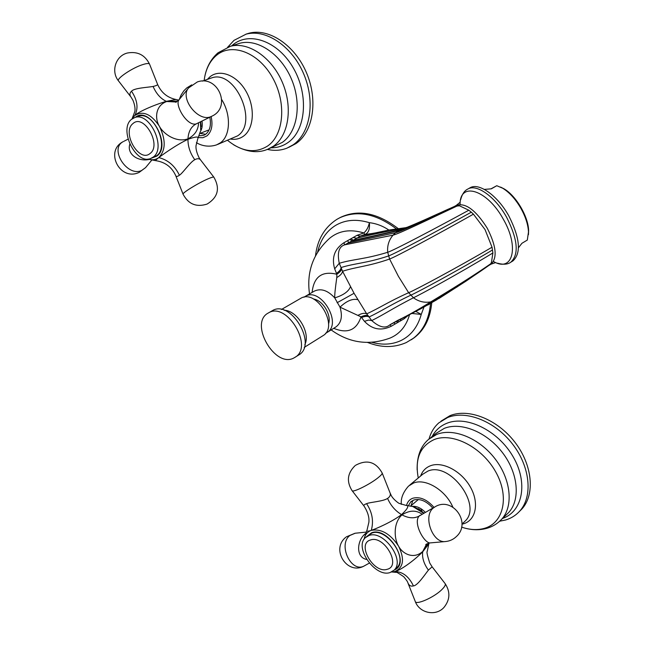 <?xml version="1.0" encoding="UTF-8"?>
<svg xmlns="http://www.w3.org/2000/svg" width="645" height="645" viewBox="0 0 645 645"><rect width="100%" height="100%" fill="white"/><g stroke="black" fill="none" stroke-linecap="round" stroke-linejoin="round"><path stroke-width="0.97" d="M267.369 149.406C274.286 150.954 280.817 150.535 286.961 148.148L293.153 144.811C310.269 133.217 315.534 101.886 303.843 74.24C292.338 46.513 266.28 28.783 246.18 34.12L233.982 40.369L227.782 47.125M245.858 34.201L249.091 33.193C269.183 27.856 295.192 45.529 306.665 73.183C318.316 100.765 313.027 132.031 295.91 143.617L288.71 147.383M209.802 117.229C211.318 124.904 210.004 130.532 205.868 134.12L204.126 135.152M199.039 135.789L203.425 135.426M200.006 133.386L205.65 134.281M499.698 521.216L505.68 519.967C511.259 518.266 515.944 515.307 519.749 511.074C533.101 496.376 530.198 466.69 512.469 443.97C494.868 421.169 466.214 409.938 447.638 417.525L438.866 422.838C434.125 427.03 430.852 432.408 429.046 438.987M440.995 421.153L449.992 415.654C468.552 408.059 497.166 419.234 514.726 441.978C532.407 464.626 535.294 494.255 521.942 508.953L519.29 511.582M408.422 505.599L410.72 501.883L413.888 499.98C420.242 498.416 426.547 501.125 432.779 508.107M412.865 500.399L411.058 505.68M132.693 117.729L134.765 115.503C138.167 111.948 153.591 105.054 166.337 101.346L175.98 99.467M200.345 131.516L197.822 138.586C198.862 136.313 195.572 136.563 187.953 139.328C176.23 144.811 162.572 154.76 158.759 157.59C156.13 159.646 155.219 160.686 156.042 160.702C165.378 162.209 171.949 167.232 175.771 175.763C176.254 176.811 177.464 176.633 179.407 175.238C182.624 173.344 190.065 162.185 194.774 159.702C197.128 158.428 198.991 158.412 200.345 159.638L213.826 177.133C213.277 176.859 211.399 177.407 208.19 178.778C198.394 182.89 181.406 193.395 183.107 194.25C188.396 204.175 196.378 207.456 207.069 204.086C218.026 197.338 220.276 188.356 213.826 177.133M137.458 116.584L138.417 116.245C153.421 110.569 170.046 146.85 156.614 155.751L151.269 158.259M177.964 101.007L166.733 101.515C155.01 105.635 154.816 119.115 159.428 126.323C163.258 133.87 176.359 142.997 187.969 138.836C194.887 135.2 198.41 129.847 198.531 122.784M178.762 100.144L178.713 100.201C175.069 105.707 187.227 126.436 196.112 123.945L211.391 116.447M148.1 159.041C152.164 160.339 155.719 159.855 158.751 157.59C165.757 150.325 165.983 139.909 159.428 126.323C151.244 114.044 143.029 110.44 134.765 115.511L132.072 118.753L134.886 111.408C135.345 108.336 134.708 104.619 132.951 100.265L131.056 97.161C129.419 94.92 129.581 92.936 131.532 91.235C134.007 88.01 147.52 87.47 153.083 86.462C155.993 85.777 157.501 85.108 157.614 84.447L157.573 84.358M200.66 160.049L199.224 158.001C196.765 153.034 195.701 148.93 196.016 145.673L197.822 138.586M131.596 119.285L134.902 117.495C149.906 111.819 166.595 148.205 153.171 157.106L150.503 158.565C135.716 164.781 118.438 129.024 131.596 119.285M149.382 159.404C138.377 162.008 126.605 154.268 129.814 144.174M421.25 508.889L421.79 511.058M422.112 514.202C416.146 509.937 409.43 510.163 401.972 514.871C392.805 523.216 394.248 539.413 398.602 546.194C390.394 533.842 381.292 528.561 371.286 530.367C373.834 521.104 372.262 512.211 366.57 503.672C364.352 504.495 363.49 505.277 363.99 506.011C369.94 515.194 368.924 521.136 368.884 522.232L367.037 530.061C366.368 531.416 367.787 531.512 371.286 530.359C375.801 528.852 391.241 522.361 401.537 514.621C407.898 508.615 409.373 505.535 405.947 505.374L399.191 503.39C398.989 503.56 392.87 499.19 391.096 495.175L390.007 492.78M428.683 544.074L422.701 551.806C413.405 561.271 399.682 570.76 394.772 571.551L392.289 571.994M366.287 536.898L371.786 533.125C386.041 527.247 408.188 557.546 396.917 567.616L395.982 568.463M432.158 566.85L429.747 563.045C427.393 555.676 426.538 551.83 427.192 551.515L429.022 543.066M444.969 583.403L432.126 566.818L428.401 570.115C424.878 574.582 417.549 585.676 413.429 585.91C410.897 586.603 409.043 585.571 407.866 582.806C407.753 581.895 406.374 579.863 403.738 576.727C398.4 573.058 395.877 571.615 396.183 572.381L392.104 572.002L394.764 571.551C403.536 567.6 404.818 559.15 398.602 546.194C402.496 553.829 413.687 559.763 422.765 551.41L428.07 543.324M434.472 507.139L419.113 516.089C412.945 522.869 424.015 542.929 429.941 542.929L430.078 542.913M366.57 503.672C369.956 502.141 383.235 501.439 387.581 498.408C389.765 496.956 390.652 495.263 390.225 493.328L382.219 473.099C382.259 473.922 380.945 475.421 378.26 477.59C370.101 484.306 352.38 493.046 352.017 490.571C346.381 481.468 347.381 473.188 355.024 465.722M368.964 535.519C383.235 529.658 405.431 560.045 394.159 570.115L390.08 572.55C375.293 577.815 353.847 547.283 365.473 537.591L368.964 535.519M366.65 559.457C355.177 557.288 357.096 539.728 365.578 533.552L365.691 533.463M388.911 230.063C382.808 225.96 376.293 223.501 369.367 222.678C368.424 227.209 366.578 230.628 363.82 232.942L356.951 235.361L343.841 242.794C334.521 249.01 331.466 257.702 334.674 268.852L336.843 274.254L336.787 277.543C335.231 288.589 334.545 295.378 334.739 297.901L339.996 307.157L360.998 316.84L364.441 321.331C372.165 329.466 381.074 331.127 391.152 326.306L404.165 318.759L409.228 314.591M353.436 237.61L356.943 238.207L344.817 244.802C338.939 246.495 337.085 252.655 339.254 263.273L342.568 271.271L354.065 293.281L366.707 313.849L371.746 320.573C379.389 327.362 385.452 328.773 389.935 324.798L391.821 323.669M334.674 268.852L339.254 263.273C353.863 258.959 364.248 259.451 387.718 252.284L389.596 259.032L398.384 276.294L408.64 292.701L413.445 297.756C418.669 301.61 424.442 302.981 430.755 301.892L434.141 300.941L440.39 297.53M336.48 273.416C339.415 271.319 340.955 269.36 341.092 267.53C355.258 263.112 365.909 263.434 388.467 255.984C394.724 253.816 434.94 232.418 471.301 212.205L468.826 210.214L459.474 205.795L454.652 206.344M343.841 242.794L344.817 244.802L393.031 235.151C388.87 240.069 387.097 245.785 387.718 252.284C394.095 250.179 433.343 229.531 468.826 210.214M347.824 240.795L348.598 242.923L395.579 232.7L393.031 235.151C398.812 233.942 430.296 218.615 457.789 205.682M405.713 227.741L399.634 230.047L395.579 232.7C401.053 231.652 430.618 217.454 456.047 205.876M356.951 235.361L360.2 236.102L356.943 238.207C368.948 235.143 384.275 231.918 402.94 228.532L406.939 227.322M309.511 293.918C306.423 271.851 313.115 253.308 329.603 238.303C338.827 230.652 350.235 228.87 363.82 232.942L364.877 234.433L360.2 236.102L389.354 229.975L406.011 227.645M317.606 252.235C320.307 240.158 326.289 231.216 335.561 225.419C345.285 219.727 356.548 218.816 369.367 222.678C369.988 229.177 368.505 233.095 364.925 234.425L364.369 234.53C370.996 233.837 379.325 232.321 389.354 229.975L405.866 227.693M411.599 313.43L421.25 314.405L423.95 307.141M371.794 342.285C382.348 345.204 392.031 344.64 400.835 340.616C410.946 335.69 417.75 326.95 421.25 314.405L415.751 311.374M404.165 318.759L404.471 316.937M400.481 320.694L400.956 318.711M394.917 323.919L393.789 322.548M391.152 326.306L390.088 324.709L397.933 320.275C406.447 316.308 417.388 310.181 430.755 301.892C435.52 298.909 465.601 281.204 490.563 263.878L491.425 262.539L492.893 252.961L492.03 247.212L485.048 229.596L473.43 214.172L471.301 212.205M364.441 321.331L368.553 320.073L371.746 320.573C385.009 313.938 392.136 308.697 413.445 297.756C419.468 295.055 458.385 273.907 492.893 252.961M333.707 328.313C347.502 333.997 356.604 330.175 360.998 316.84C364.215 315.357 366.658 315.034 368.319 315.873M358.168 315.244C361.789 313.293 364.635 312.833 366.707 313.849C379.808 307.85 387.943 302.037 408.64 292.701C414.654 290.355 455.539 268.602 492.03 247.212M325.628 333.255L326.926 332.546C342.858 323.661 320.613 286.574 305.23 296.402L303.956 297.24M305.037 296.507L314.486 291.048C321.081 288.122 327.829 290.411 334.739 297.901C343.309 295.225 348.542 291.54 350.437 286.848M336.787 277.543C340.35 275.496 342.277 273.407 342.568 271.271C356.508 266.74 367.86 266.579 389.596 259.032C395.708 256.855 436.568 234.974 473.43 214.172M312.107 292.419C313.793 276.737 322.032 270.69 336.843 274.254C339.802 272.319 341.399 270.505 341.624 268.804M368.239 234.175L364.885 234.433L368.263 234.167M336.045 326.846L335.989 326.886C341.374 322.798 342.713 316.227 339.996 307.157C346.558 300.957 352.452 298.45 357.685 299.635M488.886 265.442L490.563 263.878M497.537 263.2C503.302 264.813 507.72 264.474 510.792 262.209C519.169 254.404 517.79 239.448 506.656 217.333C495.344 196.741 476.486 183.446 467.73 189.106L469.931 187.864C478.703 182.188 497.585 195.451 508.889 216.035C520.007 238.126 521.362 253.082 512.952 260.903L512.501 261.177M518.499 247.68L521.934 243.286L527.32 240.061L528.481 231.934C528.102 224.718 525.619 216.93 521.015 208.553C515.661 199.273 509.566 192.5 502.729 188.243L496.779 185.712L491.119 188.775M484.371 189.404L491.321 188.824L496.779 185.712M500.609 187.098L503.971 188.783C515.927 195.532 528.424 216.736 528.618 230.604L528.449 234.683M328.523 324.016C331.788 315.083 322.903 300.32 313.478 299.006M340.052 217.615L340.721 217.26C358.394 209.133 377.519 212.882 398.11 228.532M431.755 302.852C430.231 318.525 424.305 330.208 413.985 337.899L412.55 338.883M295.112 357.274C314.042 346.679 286.614 301.15 268.401 312.954L268.247 313.035C248.76 323 275.052 368.738 294.007 357.911L298.538 355.121M268.247 313.035L272.222 310.753C290.435 298.966 317.767 344.333 298.837 354.927M281.397 309.511L300.626 298.401C316.413 288.299 339.367 326.539 323 335.674L322.758 335.827M233.595 144.786C246.253 152.051 257.597 153.558 267.619 149.309L273.432 146.181C288.686 135.668 293.08 107.312 282.373 82.375C271.835 57.373 248.389 41.401 230.45 46.279L227.564 47.206M227.629 140.4C241.899 151.849 255.259 153.703 267.707 145.964C284.018 134.813 286.711 102.361 272.416 77.4C258.355 52.245 231.611 42.296 216.365 55.438C209.617 61.275 205.545 69.628 204.142 80.504M207.384 79.383L209.907 76.868C219.84 68.499 237.021 75.207 246.124 91.477C255.388 107.626 253.977 128.686 243.544 136.119C239.811 138.796 235.562 139.796 230.797 139.118M236.683 44.263L239.755 43.263C257.669 38.386 280.994 54.196 291.427 79.004C302.013 103.74 297.538 131.919 282.284 142.4L269.263 148.6M231.66 45.892L232.603 45.069C249.284 30.734 278.43 41.304 293.604 68.483C309.036 95.46 305.778 130.572 287.88 142.626C282.865 146.093 277.277 147.818 271.126 147.81M210.165 78.416L211.745 77.868C235.151 69.329 258.701 122.623 237.594 135.853L217.631 144.456M196.419 142.65C199.257 144.512 207.045 148.011 216.518 144.899L220.413 142.803C230.426 135.91 231.297 114.915 221.799 99.733M198.297 137.57L202.885 137.716L206.892 135.926C211.625 131.814 213.044 125.356 211.141 116.568M499.053 521.773L501.665 519.249C513.678 506.18 511.034 479.469 495.11 458.861C479.3 438.165 453.54 427.716 436.834 434.367L428.74 439.261C420.742 445.945 416.88 456.12 417.138 469.81M461.578 527.118C469.882 529.924 477.542 530.319 484.556 528.295C503.874 522.845 509.606 496.142 495.578 471.64C481.823 447.041 452.508 432.166 434.222 439.543C420.064 446.147 414.743 458.958 418.258 477.969M420.629 476.002C422.451 470.971 425.781 467.536 430.626 465.698C442.575 461.151 461.425 471.052 470.334 486.959C479.428 502.81 476.034 520.128 463.594 523.772L461.957 524.2M430.691 437.697L436.246 433.238L444.332 428.336C461.014 421.661 486.653 431.948 502.342 452.459C518.153 472.89 520.717 499.44 508.712 512.493L505.93 515.162M432.11 436.56C435.407 430.336 440.325 425.902 446.88 423.257C466.561 415.154 497.972 430.457 513.025 456.587C528.368 482.613 522.813 511.638 502.455 518.491M409.785 485.04L422.773 474.212L427.933 471.084C449.678 461.336 482.525 505.245 465.158 521.079L463.666 522.458M452.822 507.075C445.703 490.256 425.708 478.13 413.727 482.952L408.559 486.064C403.093 492.224 400.682 498.327 401.335 504.374M434.021 507.397C427.063 499.512 420.016 496.448 412.881 498.206C409.599 499.399 407.479 501.802 406.535 505.414M202.111 126.646L201.192 126.057M208.327 130.145L199.829 133.459M200.297 131.701C202.078 128.911 202.643 125.372 202.014 121.067M201.006 125.09L200.668 121.728L200.676 129.919L200.434 121.841M201.014 125.356L200.982 124.421M151.76 158.065L156.824 156.106C172.118 145.689 149.624 105.103 135.305 117.358M166.733 101.515L176.528 102.015L175.545 102.273L178.713 100.201L188.622 87.889C179.286 98.096 198.297 122.51 210.891 116.648L212.06 116.116C231.724 107.094 217.889 74.554 197.338 81.939L188.622 87.889M187.969 138.836C188.421 131.588 191.138 126.622 196.112 123.945M134.773 115.495C138.562 108.279 137.482 100.193 131.532 91.235M166.337 101.346C160.726 98.75 156.308 93.783 153.083 86.462M149.64 64.347L149.535 64.089C148.898 63.226 146.77 63.355 143.134 64.484C132.443 67.652 115.431 79.206 118.632 81.06L130.621 96.597M187.953 139.328C187.929 146.536 190.202 153.333 194.774 159.702M158.775 157.59C167.99 159.912 174.868 165.797 179.407 175.238M132.975 123.558C121.413 132.217 139.062 163.137 150.051 153.494C162.048 145.173 143.899 113.318 132.975 123.558M151.873 160.016L145.56 167.636L141.618 170.506C127.105 177.351 108.868 148.592 123.324 141.586C104.522 150.696 119.462 180.987 138.514 172.683M124.009 141.231L128.032 139.183M410.728 505.97L418.395 499.496M425.353 512.348C421.129 508.05 416.799 506.043 412.373 506.341M418.202 508.623L423.999 513.122L418.42 508.752M371.286 530.367C367.352 531.754 364.965 534.713 364.111 539.244M394.401 569.898C411.155 563.569 388.153 526.151 371.584 532.778L366.61 536.624M423.709 513.291L412.647 506.414M401.972 514.871C408.454 518.29 414.171 518.701 419.113 516.089M422.765 551.41L426.627 544.009M425.837 544.799L425.853 544.799C425.426 544.444 426.797 543.816 429.941 542.929L445.421 541.55C432.545 543.461 422.693 516.081 433.279 508.042L435.214 506.72C452.451 496.239 471.648 522.571 456.604 536.35C453.475 539.413 449.75 541.147 445.421 541.55L445.671 541.526M401.537 514.621C395.304 510.856 390.652 505.454 387.581 498.408M422.701 551.806C421.943 557.651 423.838 563.754 428.401 570.115M394.78 571.551C402.649 571.655 408.865 576.445 413.429 585.91M415.178 601.261C415.404 605.639 434.109 597.463 441.954 589.49C444.679 586.789 445.751 584.846 445.171 583.66C450.46 591.86 450.081 599.753 444.042 607.332C435.867 616.701 419.25 613.177 415.178 601.261L408.156 583.532M370.472 540.002C356.29 543.759 373.576 574.034 387.185 569.301C401.819 565.939 384.065 534.769 370.472 540.002M369.319 563.117L364.296 565.899C351.235 573.437 337.601 544.525 349.913 535.463L355.21 533.23L366.191 532.101M345.784 537.309C330.482 549.395 347.381 575.711 364.296 565.899L365.07 565.471M351.283 238.972L353.5 240.367L399.634 230.047C404.6 228.661 415.88 223.928 433.472 215.841L437.294 214.116M331.151 329.909C349.38 343.084 369.045 345.793 390.161 338.028C399.836 333.925 406.318 326.056 409.623 314.397M350.179 239.601L352.315 241.045L398.586 230.644C405.544 228.443 420.669 221.928 443.978 211.1L448.807 208.932M337.045 219.26L339.407 217.954C356.862 209.891 375.809 213.511 396.256 228.79M430.529 303.553C429.03 319.299 423.112 331.03 412.752 338.746L411.26 339.77M398.231 321.871L398.021 320.234M397.135 322.508L396.893 320.831M361.522 317.566C364.86 316.187 367.392 315.977 369.125 316.953C382.235 310.729 389.62 305.303 410.672 295.233C416.726 292.717 456.821 271.206 492.546 249.954M326.926 332.546L335.755 327.031M337.093 302.731L354.065 293.281M495.263 262.709L490.966 264.2C497.521 258.032 496.303 246.059 487.298 228.282C475.849 210.125 465.529 202.482 456.321 205.36L454.411 206.448M427.829 305.053L457.861 286.436M417.799 310.334L434.141 300.941C438.576 298.071 466.633 281.325 489.386 265.071M488.837 265.474L490.651 264.386M460.103 204.409C459.562 181.229 487.217 189.453 503.318 219.219C519.693 247.325 512.598 272.771 493.481 261.483M438.471 298.788L449.468 291.774M284.147 310.253C297.281 310.43 310.85 332.965 304.843 344.648M236.731 44.239L230.45 46.279L218.034 52.785C211.318 58.639 206.956 66.314 204.925 75.82M246.18 34.12L249.091 33.193M191.702 84.866L186.695 87.978L183.906 90.76L181.156 94.888L179.237 99.548M202.401 81.109L210.23 78.392M464.061 527.9C472.043 530.206 479.719 530.327 487.088 528.255C492.756 526.57 497.618 523.571 501.665 519.249L505.978 515.113M519.749 511.074L521.942 508.953M461.965 524.03L463.731 522.402M410.72 501.883L411.462 501.254M155.751 160.669L149.511 159.436M178.778 100.128L175.263 99.33C167.095 97.427 161.21 92.461 157.614 84.447L149.535 64.089C144.883 54.898 137.53 51.205 127.476 52.995C115.576 55.776 110.634 71.579 118.632 81.06M196.54 123.767L196.136 123.929M175.867 176.012L183.059 194.121M134.902 117.495L138.417 116.245M139.03 172.481L145.56 167.636M417.815 499.899L418.379 499.496M405.947 505.374L413.638 506.688L421.701 510.985L418.903 509.018M366.803 530.593L364.473 537.656M391.483 572.026L392.104 572.002M425.853 544.799L426.716 543.953M419.653 515.524L420.089 515.355M363.861 505.849L352.138 490.724M382.219 473.099C375.833 461.764 366.949 459.167 355.556 465.311M394.159 570.115L396.917 567.616M355 533.254L346.341 536.85M413.985 337.899L406.286 342.56C394.168 347.881 381.251 347.84 367.537 342.431M315.486 255.928C317.364 239.593 324.491 227.403 336.867 219.364L340.721 217.26M454.838 206.263L433.472 215.841C420.322 221.896 404.729 228.467 405.036 227.959L404.883 227.935M389.935 324.798L421.04 308.657L437.294 299.474M456.321 205.36L459.804 202.498M467.73 189.106C464.424 190.686 462.062 194.234 460.651 199.748M512.952 260.903L510.792 262.209M503.971 188.783L502.729 188.243M528.618 230.604L528.481 231.934M439.027 298.45L466.021 281.131L489.289 265.151M304.214 347.421L323 335.674"/></g></svg>
